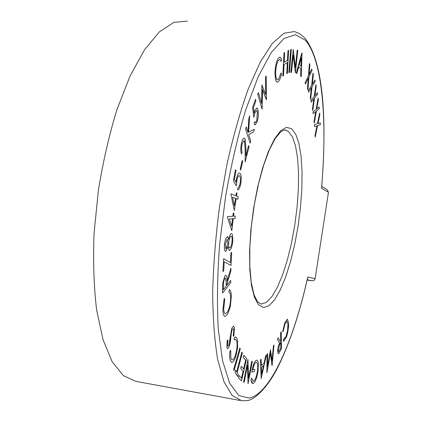 <?xml version="1.0" encoding="UTF-8"?>
<svg xmlns="http://www.w3.org/2000/svg" width="422" height="422" viewBox="0 0 422 422"><rect width="100%" height="100%" fill="white"/><g stroke="black" fill="none" stroke-linecap="round" stroke-linejoin="round"><path stroke-width="0.63" d="M321.501 188.238C327.535 122.095 322.513 59.312 305.317 40.185L295.442 34.683L283.932 38.539L271.293 52.497L258.238 76.625L245.63 110.126C237.728 136.591 231.024 165.556 225.517 197.016L219.625 244.264C217.341 275.334 216.882 303.587 218.253 329.033L222.573 360.821L229.631 383.176L238.762 395.525L249.265 398.094C270.465 393.868 293.717 340.47 307.749 277.017L315.123 278.652L328.464 192.311L321.501 188.238L321.622 187.684C326.923 122.364 324.138 62.382 304.795 38.022M187.41 21.1L173.853 22.382L159.3 31.908L144.419 49.933L130.018 76.129L116.978 109.498C109.219 134.808 103.015 161.795 98.363 190.464L94.064 233.155C93.004 261.07 93.853 286.649 96.612 309.89L103.021 339.626L112.168 361.738L123.372 375.649L135.921 381.372L240.139 400.478M283.642 341.292L283.331 341.14L283.721 339.124L285.952 336.614L287.577 330.479L287.962 324.207L286.976 321.432M283.959 339.23L285.963 336.619L286.501 335.11L287.588 330.484L287.999 326.644L287.973 324.207L286.971 321.432L284.992 324.027L283.146 331.434L282.613 331.66L284.913 322.529L287.482 319.364L288.579 322.877L288.527 327.003L287.619 332.963L286.411 337.162L283.663 341.292L283.331 341.14M278.277 353.847L277.65 351.595L277.818 348.878L278.409 346.024L279.649 342.891L277.349 339.33L278.114 337.843L280.398 341.419L280.736 340.739L280.604 332.874L281.2 331.692L281.463 348.503L278.937 353.393L278.293 353.847L277.66 351.595L277.829 348.878L278.42 346.029L279.659 342.891L277.359 339.335L278.114 337.843M280.387 341.409L280.725 340.739L280.614 332.879L281.2 331.692M272.079 360.525L273.414 345.818L273.999 345.032L272.116 365.521L270.349 353.225M272.016 365.658L270.36 353.188L266.899 372.747L267.005 354.401L267.643 353.567L267.532 366.739L270.455 349.785L272.084 360.578L273.414 345.818M267.532 366.671L270.455 349.785M261.176 378.539L260.427 359.824L261.107 359.296L261.371 365.478L264.003 363.342L265.66 355.704L266.335 355.176L261.176 378.539L260.437 359.824L261.107 359.296M252.641 383.529L250.953 379.837L251.686 378.096L253.395 381.314C255.041 380.48 256.391 377.168 257.441 371.371C258.111 365.943 257.779 362.925 256.439 362.319M253.105 381.314L253.385 381.309C255.052 380.48 256.402 377.168 257.457 371.371L257.441 371.371C258.127 365.885 257.779 362.867 256.418 362.313L256.165 362.319C254.893 362.677 253.77 365.146 252.799 369.709L254.703 369.34L254.392 371.492L251.781 372.009C252.968 364.861 254.535 360.921 256.486 360.198L256.877 360.193M248.516 378.022L251.739 361.206L252.314 361.464L248.046 383.756L247.498 365.093M248.046 383.756L247.508 365.035L244.19 382.321L243.615 382.116L247.962 359.507L248.521 378.08L251.739 361.206M241.495 380.818L238.504 377.769L239.021 375.538L241.505 378.08L243.119 371.065L240.677 368.49L241.189 366.28L243.621 368.87L245.636 360.124L243.225 357.46L243.747 355.25L246.643 358.489L241.495 380.818M241.495 378.07L243.104 371.065M243.61 368.86L245.625 360.119L243.225 357.46L243.747 355.25M241.859 352.106L242.328 352.934L237.148 372.679L238.203 374.414L237.644 376.551L235.017 372.288L235.582 370.136L236.663 371.882L241.859 352.106L236.652 371.866M234.046 370.548L233.603 369.582L239.823 348.044L240.26 349.041L234.057 370.553L233.603 369.582M231.667 362.445L230.243 360.504C229.547 358.32 229.462 355.076 229.995 350.787L230.728 350.508L230.918 358.457L232.116 359.961C233.218 359.961 234.331 358.283 235.444 354.939L235.434 354.939C237.111 349.221 237.517 344.531 236.647 340.865L235.492 339.262M232.074 359.955L232.1 359.961C233.208 359.955 234.321 358.283 235.434 354.939M235.444 354.939C237.127 349.226 237.528 344.537 236.658 340.87L235.476 339.262L234.236 339.847L234.342 337.647L235.814 336.914M233.814 336.265L233.208 335.912L233.82 329.677L233.187 328.553L232.074 329.962L231.451 332.32L230.217 342.87L229.246 346.552L227.616 348.651L226.804 347.253L227.236 340.116L227.949 340.216L227.574 345.333L228.028 346.167L228.914 345.048L231.736 328.327L233.582 326.101L234.505 327.746L233.814 336.265M227.595 348.651L226.793 347.248L227.236 340.116L227.949 340.216M228.028 346.167L228.903 345.043L229.679 341.646M222.869 310.418L224.156 298.423L224.741 299.214L223.692 309.009C223.855 311.953 224.441 313.562 225.443 313.836L227.6 311.911C229.695 307.696 230.697 302.732 230.586 297.019C230.444 294.15 229.895 292.493 228.946 292.056L229.352 289.619C230.544 290.157 231.203 292.235 231.356 295.859L230.349 306.662L227.632 314.168L225.063 316.463C223.797 316.173 223.074 314.158 222.885 310.423L222.869 310.418C223.059 314.142 223.781 316.157 225.037 316.458M225.443 313.836L227.59 311.905C229.705 307.696 230.707 302.738 230.602 297.019L230.586 297.019C230.459 294.15 229.911 292.493 228.956 292.061L228.946 292.056M222.505 293.1L222.71 283.183L224.873 275.951L225.897 275.318C226.788 275.914 227.163 277.85 227.02 281.115L230.924 268.213L230.887 271.029L226.989 283.927L226.973 285.225L230.744 280.466L230.728 282.729L222.505 293.1L222.726 283.183L224.884 275.951L225.902 275.318M227.02 281.073L230.913 268.207M222.911 271.557L223.581 258.744L230.417 262.489L230.918 253L231.699 252.34L230.998 265.485L224.198 261.756L223.723 270.855L222.911 271.557L223.591 258.744M228.597 239.395C229.251 236.294 230.074 234.395 231.071 233.704L231.599 233.614L232.522 234.774L232.802 240.857C232.332 245.789 231.298 248.975 229.7 250.415L229.22 250.515L227.97 246.738L225.928 251.301L225.543 251.37C224.536 250.789 224.166 248.663 224.441 244.992C224.894 240.714 225.812 237.955 227.189 236.721L227.553 236.647L228.603 239.438C229.257 236.315 230.08 234.405 231.082 233.704L231.572 233.609M229.209 250.51L227.959 246.775M231.799 230.649L227.437 217.14L227.5 216.623L232.838 216.222L233.208 213.184L233.941 213.136L233.572 216.169L235.312 216.038L235.007 218.527L233.266 218.67L231.799 230.649L227.453 217.14L227.516 216.623L232.849 216.222L233.218 213.184L233.941 213.136M234.3 210.536L230.887 193.819L235.898 195.829L236.362 192.801L237.048 193.081L236.573 196.098L238.203 196.752L237.813 199.237L236.183 198.593L234.3 210.536L230.887 193.819M237.813 199.237L236.183 198.598M236.415 179.113C237.254 175.077 238.298 173.046 239.543 173.025L240.049 173.31C241.389 175.03 241.606 178.575 240.698 183.955C239.886 187.895 238.868 189.889 237.644 189.937L237.992 187.379C238.831 187.373 239.538 186.002 240.107 183.259C240.693 179.434 240.498 176.95 239.527 175.81L239.184 175.615C238.272 175.7 237.517 177.24 236.927 180.241L236.273 185.865L233.361 180.632L235.439 169.813L236.088 170.404L234.389 179.276L235.982 182.14L236.399 179.113C237.227 175.135 238.256 173.104 239.485 173.02M235.972 182.119L236.399 179.113M237.628 189.937L238.003 187.379C238.847 187.379 239.554 186.002 240.123 183.264L240.107 183.259C240.704 179.434 240.508 176.95 239.538 175.81L239.147 175.61M240.714 170.045L240.218 169.338L242.191 160.508L242.697 161.23L240.725 170.045L240.218 169.338L242.207 160.508M241.558 154.004C240.519 151.313 240.545 147.505 241.642 142.573C242.434 139.561 243.32 138.068 244.312 138.089L245.092 138.891L245.894 147.452L245.905 156.035L248.553 145.595L249.064 146.656L245.166 162.016L245.135 148.834L244.528 141.127L244.011 140.6L242.138 143.765C241.379 147.231 241.373 149.91 242.122 151.804L241.548 154.004C240.508 151.313 240.535 147.5 241.627 142.573C242.402 139.613 243.278 138.115 244.254 138.078M245.905 155.982L248.553 145.595M245.166 162.016L245.15 148.839L244.538 141.127L243.99 140.595M254.36 129.259L253.532 131.975L248.69 134.523L250.779 141.038L250.119 143.148L245.583 129.074L246.258 126.938L247.972 132.286L248.827 118.603L249.676 115.792L248.648 132.213L254.36 129.259L248.648 132.202M247.962 132.255L248.811 118.603L249.692 115.797M255.384 122.544L256.74 120.692L257.409 111.951L256.597 110.406L255.046 112.526L253.791 117.406L252.609 107.383L255.537 99.328L255.89 100.937L253.49 107.557L254.144 113.038L254.867 110.538L256.85 107.884M254.139 113.006L254.851 110.532L256.924 107.895L258.116 110.131L258.354 116.082L257.299 121.568L255.015 124.97L254.055 123.641L254.73 121.721L255.363 122.538L256.74 120.692M255.062 124.981L254.044 123.641L254.746 121.721M256.755 120.692L257.425 111.951L256.56 110.4M266.345 99.75L262.574 89.696L262.078 109.119L257.721 94.159L258.464 92.582L261.608 103.427L261.93 85.123L265.691 94.481L265.491 77.448L266.198 75.928L266.472 99.46L262.574 89.728M261.593 103.385L262.073 84.811M265.681 94.444L265.48 77.448L266.198 75.928M277.09 82.227L275.735 80.591L274.933 73.481C275.228 65.843 276.505 60.599 278.752 57.74L280.071 57.065M281.131 61.332L279.86 59.449L278.752 59.977C276.922 62.393 275.898 66.702 275.671 72.9C275.677 77.068 276.246 79.389 277.386 79.864L278.594 79.262L280.999 73.001L281.511 73.76C280.72 77.574 279.723 80.127 278.531 81.414L277.017 82.211L275.751 80.591L274.933 73.481C275.244 65.848 276.516 60.599 278.763 57.745L280.187 57.086L281.674 59.407L281.131 61.332L279.781 59.433M277.465 79.879L278.583 79.257L280.999 73.001M286.76 73.65L287.35 62.604L284.064 64.55L283.478 75.696L282.809 76.097L284.022 52.898L284.681 52.534L284.18 62.287L287.472 60.362L287.973 50.693L288.616 50.329L287.398 73.249L286.76 73.65L287.335 62.614M284.18 62.277L287.456 60.357M288.859 72.579L290.695 49.49L291.312 49.353L289.487 72.405L288.87 72.579L290.695 49.49L291.322 49.353M297.22 50.218L297.774 50.324L295.353 72.837L293.274 55.166L291.428 72.389L290.811 72.32L293.258 49.479L295.358 67.494L297.22 50.218L295.353 67.441M295.353 72.837L293.269 55.219M301.229 76.635L300.67 76.24L300.902 68.491L298.697 66.84L296.84 73.47L296.255 73.048L301.999 53.045L301.229 76.635L300.68 76.24L300.912 68.491L298.697 66.834M296.84 73.47L296.244 73.048L301.862 52.94M307.928 89.849L307.469 88.784L308.287 78.218L305.465 84.01L305 82.923L308.461 75.791L309.405 63.527L309.864 64.65L309.104 74.504L311.668 69.192L312.106 70.279L308.925 76.899L307.928 89.849L307.469 88.784L308.271 78.244M309.104 74.472L311.668 69.192M314.854 80.038L315.208 81.356L312.053 86.573L310.645 99.397L310.265 98.083L311.42 87.618L308.63 92.175L308.239 90.83L311.668 85.223L313.003 73.117L313.377 74.483L312.306 84.21L314.854 80.038L312.306 84.189M310.645 99.397L310.265 98.083L311.404 87.639M312.76 110.532L312.465 108.997L313.91 98.811L311.199 102.113L310.898 100.557L314.232 96.485L315.899 84.748L316.189 86.32L314.844 95.757L317.312 92.729L317.592 94.259L314.522 98.057L312.76 110.532L312.465 108.997L313.899 98.827M314.849 95.736L317.312 92.729M316.168 109.34L318.141 98.031L318.346 99.792L316.764 108.887L319.137 106.982L319.338 108.702L316.379 111.113L314.284 123.171L314.068 121.441L315.777 111.598L313.171 113.666L312.955 111.904L316.178 109.34L318.151 98.031M314.532 126.6L314.406 124.659L317.449 123.704L319.686 113.012L319.807 114.942L317.998 123.546L320.235 122.834L320.351 124.717L317.56 125.65L315.16 137.087L315.034 135.177L316.991 125.835L314.532 126.6L314.406 124.659L317.439 123.704L319.697 113.017M307.142 280.039L312.238 280.82L307.205 279.76M321.722 186.482L327.166 189.705L328.464 192.311M315.123 278.652L314.116 280.34L312.238 280.82M307.749 277.017L307.685 277.655C299.72 313.013 289.967 342.495 278.414 366.106C267.026 389.374 252.989 400.62 247.092 400.552M315.16 137.087L315.034 135.177M315.044 135.177L317.001 125.83M317.998 123.546L320.245 122.834M313.171 113.666L312.955 111.904L316.178 109.34M314.284 123.171L314.068 121.441M314.079 121.446L315.788 111.587M316.764 108.887L319.148 106.982M311.199 102.113L310.898 100.557L314.242 96.485L315.909 84.748M308.63 92.175L308.239 90.83L311.684 85.223L313.013 73.117M305.465 84.01L305 82.923L308.461 75.791M308.471 75.791L309.421 63.532M301.266 57.635L299.235 64.888L300.991 66.217L301.266 57.635M300.981 66.207L301.25 57.677M291.428 72.389L290.811 72.32L293.269 49.479M282.819 76.102L284.022 52.898L284.697 52.534M287.472 60.362L287.973 50.693M287.989 50.693L288.632 50.329M262.088 109.119L257.721 94.159M257.736 94.159L258.464 92.582M253.801 117.411L252.609 107.383L255.547 99.328M250.135 143.148L245.583 129.074M245.599 129.079L246.258 126.938M236.273 185.865L233.361 180.632L235.45 169.818M235.898 195.829L236.362 192.801M234.342 205.699L235.502 198.329L232.527 197.158L234.342 205.699M234.337 205.662L235.492 198.324L232.527 197.158M233.572 216.169L235.312 216.038M231.641 226.123L232.543 218.728L229.368 218.992L231.641 226.123M231.631 226.097L232.533 218.733M225.543 251.37L225.559 251.375C224.546 250.795 224.177 248.669 224.451 244.997C224.91 240.714 225.828 237.955 227.205 236.726L227.569 236.647M225.232 244.702L225.891 248.822L226.155 248.774L227.97 243.22L227.194 239.211L225.232 244.702M228.692 242.814C228.471 245.799 228.771 247.524 229.594 247.994L229.937 247.92C231.04 246.881 231.747 244.644 232.063 241.205C232.311 238.261 232.031 236.563 231.224 236.104L230.887 236.167C229.795 237.185 229.062 239.395 228.692 242.814M225.886 248.822L227.954 243.214L227.194 239.211M229.594 247.994L229.927 247.92C231.024 246.881 231.736 244.639 232.053 241.199C232.3 238.261 232.021 236.557 231.214 236.104L231.224 236.104M230.998 265.485L224.198 261.751M230.417 262.489L230.918 253M230.934 253.005L231.71 252.34M226.973 285.225L230.744 280.466M223.349 289.777L226.171 286.232L226.229 282.292L225.496 277.961L224.457 278.995L223.66 281.643L223.349 289.777M223.349 289.756L226.155 286.227L226.213 282.292L225.49 277.961M222.885 310.423L224.172 298.423M228.956 292.061L229.362 289.619M229.689 341.646L231.736 328.327M231.752 328.327L233.582 326.101M233.825 336.271L233.208 335.912L233.82 329.677M233.835 329.677L233.181 328.553M234.247 339.852L234.358 337.647L235.798 336.914L237.306 339.035L237.67 347.633L235.777 356.39C234.416 360.441 233.06 362.461 231.71 362.451L230.243 360.504M230.259 360.509C229.557 358.32 229.473 355.081 230.011 350.787L229.995 350.787M230.011 350.787L230.728 350.508M233.619 369.582L239.833 348.044M237.644 376.551L235.017 372.288L235.597 370.136M243.119 371.065L240.677 368.49M240.688 368.49L241.199 366.285M241.511 380.818L238.504 377.769L239.031 375.543M244.19 382.321L243.615 382.116L247.972 359.507M251.792 372.014C252.978 364.861 254.55 360.926 256.497 360.198L257.642 360.72L258.359 362.989L258.074 371.196C256.798 378.439 255.131 382.548 253.084 383.514L252.034 383.155L251.29 381.509L250.953 379.837L251.686 378.096M252.799 369.709L254.714 369.34M261.371 365.478L264.014 363.347L265.67 355.709L266.335 355.176M261.434 367.293L261.703 374.034L263.534 365.584L261.434 367.293M261.703 373.992L263.523 365.594M273.424 345.818L274.015 345.032M266.91 372.747L267.005 354.401M267.02 354.406L267.643 353.567M278.694 351.753L280.836 348.066L280.762 342.374L279.733 344.415L278.288 350.334L278.694 351.753L280.846 348.071L280.751 342.395M282.624 331.66L284.913 322.529M284.924 322.529L287.282 319.306M283.341 341.14L283.732 339.13M263.444 307.564L258.538 304.784L254.461 297.383L251.475 285.552L249.798 269.79L249.576 250.9L250.863 229.953L253.606 208.215L257.631 187.03L262.69 167.703L268.445 151.356L274.543 138.87L280.625 130.799L286.364 127.397L291.47 128.62L295.722 134.18L298.966 143.617L301.092 156.33L302.052 171.648L301.846 188.856L300.506 207.207L298.101 225.949L294.725 244.343L290.515 261.635L285.62 277.106L280.229 290.056L274.569 299.815L268.883 305.808L263.444 307.564M284.597 129.971L285.599 130.092L283.763 130.108L280.762 131.828L275.271 138.437L269.347 149.826L263.602 165.334L258.464 184.05L254.287 204.844L251.348 226.414L249.835 247.392L249.819 266.472L251.254 282.487L253.949 294.472L257.399 301.635L261.018 304.093L266.314 302.453L271.852 296.708L277.365 287.308L282.613 274.812L287.377 259.852L291.475 243.114L294.746 225.311L297.077 207.16L298.359 189.394L298.533 172.746L297.568 157.933L295.463 145.659L292.277 136.564L288.115 131.231L284.618 129.971M246.786 400.615L241.727 400.768L232.211 395.514L224.019 381.836L217.71 359.681C214.576 340.87 212.894 318.573 212.667 292.794C213.363 265.512 215.616 237.043 219.424 207.387L227.015 164.026C233.255 136.227 240.292 111.329 248.125 89.343L260.232 62.139L272.396 43.313L283.99 33.201L294.487 31.555L299.784 33.728L304.473 37.669"/></g></svg>
